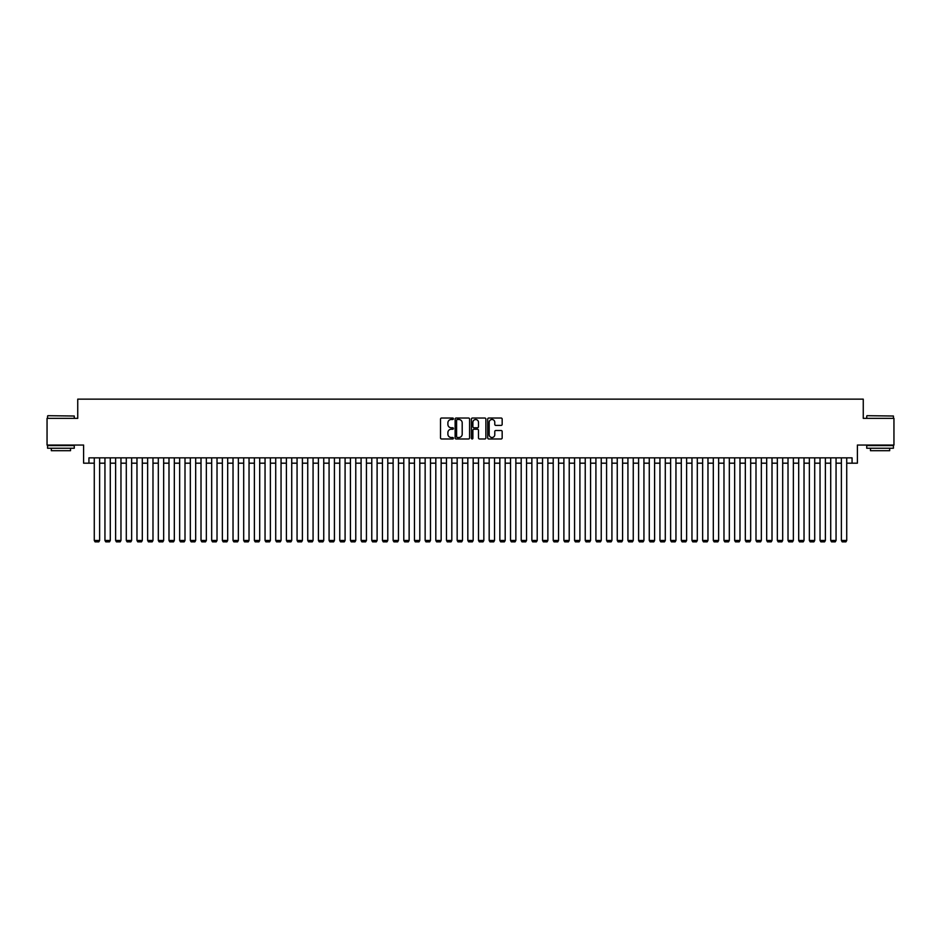 <?xml version="1.0" encoding="UTF-8"?>
<svg xmlns="http://www.w3.org/2000/svg" width="941" height="941" viewBox="0 0 941 941"><rect width="100%" height="100%" fill="white"/><g stroke="black" fill="none" stroke-linecap="round" stroke-linejoin="round"><path stroke-width="1.41" d="M453.421 418.757A0.729 0.729 0 0 0 452.692 418.027L441.564 418.027A1.047 1.047 0 0 0 440.517 419.074L440.517 437.93A1.047 1.047 0 0 0 441.564 438.976L452.692 438.976A0.729 0.729 0 0 0 453.421 438.247A0.729 0.729 0 0 0 452.692 437.506L451.245 437.506A3.352 3.352 0 0 1 447.892 434.154L447.892 432.589A3.352 3.352 0 0 1 451.245 429.237L452.692 429.237A0.729 0.729 0 0 0 453.421 428.496A0.729 0.729 0 0 0 452.692 427.767L451.245 427.767A3.352 3.352 0 0 1 447.892 424.415L447.892 422.85A3.352 3.352 0 0 1 451.245 419.498L452.692 419.498A0.729 0.729 0 0 0 453.421 418.757M501.118 425.414A1.047 1.047 0 0 0 502.165 424.367L502.165 419.074A1.047 1.047 0 0 0 501.118 418.027L488.755 418.027A1.047 1.047 0 0 0 487.709 419.074L487.709 437.93A1.047 1.047 0 0 0 488.755 438.976L501.118 438.976A1.047 1.047 0 0 0 502.165 437.93L502.165 431.543A1.047 1.047 0 0 0 501.118 430.496L495.825 430.496A1.047 1.047 0 0 0 494.778 431.543L494.778 434.707A2.799 2.799 0 0 1 491.978 437.506A2.799 2.799 0 0 1 489.179 434.707L489.179 422.297A2.799 2.799 0 0 1 491.978 419.498A2.799 2.799 0 0 1 494.778 422.297L494.778 424.367A1.047 1.047 0 0 0 495.825 425.414L501.118 425.414M88.936 463.184L88.936 457.855L852.064 457.855L852.064 463.184L857.392 463.184L857.392 445.046L893.95 445.046L893.95 418.357L863.262 418.357L863.262 399.149L77.738 399.149L77.738 418.357L47.05 418.357L47.05 445.046L83.608 445.046L83.608 463.184L94.276 463.184M469.583 419.074A1.047 1.047 0 0 0 468.536 418.027L456.173 418.027A1.047 1.047 0 0 0 455.126 419.074L455.126 437.93A1.047 1.047 0 0 0 456.173 438.976L468.536 438.976A1.047 1.047 0 0 0 469.583 437.93L469.583 419.074M472.464 418.027L484.827 418.027A1.047 1.047 0 0 1 485.874 419.074L485.874 437.93A1.047 1.047 0 0 1 484.827 438.976L479.534 438.976A1.047 1.047 0 0 1 478.487 437.93L478.487 430.284A1.047 1.047 0 0 0 477.44 429.237L473.935 429.237A1.047 1.047 0 0 0 472.888 430.284L472.888 438.247A0.729 0.729 0 0 1 472.147 438.976A0.729 0.729 0 0 1 471.417 438.247L471.417 419.074A1.047 1.047 0 0 1 472.464 418.027M99.617 463.184L104.945 463.184M110.285 463.184L115.625 463.184M120.966 463.184L126.294 463.184M131.634 463.184L136.974 463.184M142.303 463.184L147.643 463.184M152.983 463.184L158.311 463.184M163.652 463.184L168.992 463.184M174.32 463.184L179.66 463.184M185.001 463.184L190.329 463.184M195.669 463.184L201.009 463.184M206.35 463.184L211.678 463.184M217.018 463.184L222.358 463.184M227.687 463.184L233.027 463.184M238.367 463.184L243.695 463.184M249.036 463.184L254.376 463.184M259.704 463.184L265.044 463.184M270.385 463.184L275.713 463.184M281.053 463.184L286.393 463.184M291.734 463.184L297.062 463.184M302.402 463.184L307.742 463.184M313.071 463.184L318.411 463.184M323.751 463.184L329.079 463.184M334.42 463.184L339.76 463.184M345.088 463.184L350.428 463.184M355.769 463.184L361.097 463.184M366.437 463.184L371.777 463.184M377.106 463.184L382.446 463.184M387.786 463.184L393.126 463.184M398.455 463.184L403.795 463.184M409.135 463.184L414.463 463.184M419.804 463.184L425.144 463.184M430.472 463.184L435.812 463.184M441.153 463.184L446.481 463.184M451.821 463.184L457.161 463.184M462.49 463.184L467.83 463.184M473.17 463.184L478.51 463.184M483.839 463.184L489.179 463.184M494.519 463.184L499.847 463.184M505.188 463.184L510.528 463.184M515.856 463.184L521.196 463.184M526.537 463.184L531.865 463.184M537.205 463.184L542.545 463.184M547.874 463.184L553.214 463.184M558.554 463.184L563.894 463.184M569.223 463.184L574.563 463.184M579.903 463.184L585.231 463.184M590.572 463.184L595.912 463.184M601.24 463.184L606.58 463.184M611.921 463.184L617.249 463.184M622.589 463.184L627.929 463.184M633.258 463.184L638.598 463.184M643.938 463.184L649.266 463.184M654.607 463.184L659.947 463.184M665.287 463.184L670.615 463.184M675.956 463.184L681.296 463.184M686.624 463.184L691.964 463.184M697.305 463.184L702.633 463.184M707.973 463.184L713.313 463.184M718.642 463.184L723.982 463.184M729.322 463.184L734.65 463.184M739.991 463.184L745.331 463.184M750.671 463.184L755.999 463.184M761.34 463.184L766.68 463.184M772.008 463.184L777.348 463.184M782.689 463.184L788.017 463.184M793.357 463.184L798.697 463.184M804.026 463.184L809.366 463.184M814.706 463.184L820.034 463.184M825.375 463.184L830.715 463.184M836.055 463.184L841.383 463.184M846.724 463.184L852.064 463.184M457.326 419.498A0.729 0.729 0 0 0 456.597 420.227L456.597 436.777A0.729 0.729 0 0 0 457.326 437.506L458.843 437.506A3.352 3.352 0 0 0 462.196 434.154L462.196 422.85A3.352 3.352 0 0 0 458.843 419.498L457.326 419.498M478.487 422.344A2.799 2.799 0 0 0 475.687 419.545A2.799 2.799 0 0 0 472.888 422.344L472.888 426.72A1.047 1.047 0 0 0 473.935 427.767L477.44 427.767A1.047 1.047 0 0 0 478.487 426.72L478.487 422.344M99.617 457.855L99.617 540.463L94.276 540.463L94.276 457.855M99.617 540.463L98.817 541.851L95.076 541.851L94.276 540.463M47.909 415.699L74.268 416.016L47.909 415.699M60.93 448.245L47.579 448.245L47.579 445.575L74.268 445.575L74.268 448.245L60.93 448.245M70.528 448.245L70.528 450.704L51.32 450.704L51.32 448.245M867.049 415.699L893.421 416.016L867.049 415.699M880.07 448.245L866.732 448.245L866.732 445.575L893.421 445.575L893.421 448.245L880.07 448.245M889.68 448.245L889.68 450.704L870.472 450.704L870.472 448.245M110.285 457.855L110.285 540.463L104.945 540.463L104.945 457.855M110.285 540.463L109.485 541.851L105.757 541.851L104.945 540.463M120.966 457.855L120.966 540.463L115.625 540.463L115.625 457.855M120.966 540.463L120.166 541.851L116.425 541.851L115.625 540.463M131.634 457.855L131.634 540.463L126.294 540.463L126.294 457.855M131.634 540.463L130.834 541.851L127.094 541.851L126.294 540.463M142.303 457.855L142.303 540.463L136.974 540.463L136.974 457.855M142.303 540.463L141.503 541.851L137.774 541.851L136.974 540.463M152.983 457.855L152.983 540.463L147.643 540.463L147.643 457.855M152.983 540.463L152.183 541.851L148.443 541.851L147.643 540.463M163.652 457.855L163.652 540.463L158.311 540.463L158.311 457.855M163.652 540.463L162.852 541.851L159.111 541.851L158.311 540.463M174.32 457.855L174.32 540.463L168.992 540.463L168.992 457.855M174.32 540.463L173.52 541.851L169.792 541.851L168.992 540.463M185.001 457.855L185.001 540.463L179.66 540.463L179.66 457.855M185.001 540.463L184.201 541.851L180.46 541.851L179.66 540.463M195.669 457.855L195.669 540.463L190.329 540.463L190.329 457.855M195.669 540.463L194.869 541.851L191.141 541.851L190.329 540.463M206.35 457.855L206.35 540.463L201.009 540.463L201.009 457.855M206.35 540.463L205.538 541.851L201.809 541.851L201.009 540.463M217.018 457.855L217.018 540.463L211.678 540.463L211.678 457.855M217.018 540.463L216.218 541.851L212.478 541.851L211.678 540.463M227.687 457.855L227.687 540.463L222.358 540.463L222.358 457.855M227.687 540.463L226.887 541.851L223.158 541.851L222.358 540.463M238.367 457.855L238.367 540.463L233.027 540.463L233.027 457.855M238.367 540.463L237.567 541.851L233.827 541.851L233.027 540.463M249.036 457.855L249.036 540.463L243.695 540.463L243.695 457.855M249.036 540.463L248.236 541.851L244.495 541.851L243.695 540.463M259.704 457.855L259.704 540.463L254.376 540.463L254.376 457.855M259.704 540.463L258.904 541.851L255.176 541.851L254.376 540.463M270.385 457.855L270.385 540.463L265.044 540.463L265.044 457.855M270.385 540.463L269.585 541.851L265.844 541.851L265.044 540.463M281.053 457.855L281.053 540.463L275.713 540.463L275.713 457.855M281.053 540.463L280.253 541.851L276.525 541.851L275.713 540.463M291.734 457.855L291.734 540.463L286.393 540.463L286.393 457.855M291.734 540.463L290.922 541.851L287.193 541.851L286.393 540.463M302.402 457.855L302.402 540.463L297.062 540.463L297.062 457.855M302.402 540.463L301.602 541.851L297.862 541.851L297.062 540.463M313.071 457.855L313.071 540.463L307.742 540.463L307.742 457.855M313.071 540.463L312.271 541.851L308.542 541.851L307.742 540.463M323.751 457.855L323.751 540.463L318.411 540.463L318.411 457.855M323.751 540.463L322.951 541.851L319.211 541.851L318.411 540.463M334.42 457.855L334.42 540.463L329.079 540.463L329.079 457.855M334.42 540.463L333.62 541.851L329.879 541.851L329.079 540.463M345.088 457.855L345.088 540.463L339.76 540.463L339.76 457.855M345.088 540.463L344.288 541.851L340.56 541.851L339.76 540.463M355.769 457.855L355.769 540.463L350.428 540.463L350.428 457.855M355.769 540.463L354.969 541.851L351.228 541.851L350.428 540.463M366.437 457.855L366.437 540.463L361.097 540.463L361.097 457.855M366.437 540.463L365.637 541.851L361.897 541.851L361.097 540.463M377.106 457.855L377.106 540.463L371.777 540.463L371.777 457.855M377.106 540.463L376.306 541.851L372.577 541.851L371.777 540.463M387.786 457.855L387.786 540.463L382.446 540.463L382.446 457.855M387.786 540.463L386.986 541.851L383.246 541.851L382.446 540.463M398.455 457.855L398.455 540.463L393.126 540.463L393.126 457.855M398.455 540.463L397.655 541.851L393.926 541.851L393.126 540.463M409.135 457.855L409.135 540.463L403.795 540.463L403.795 457.855M409.135 540.463L408.335 541.851L404.595 541.851L403.795 540.463M419.804 457.855L419.804 540.463L414.463 540.463L414.463 457.855M419.804 540.463L419.004 541.851L415.263 541.851L414.463 540.463M430.472 457.855L430.472 540.463L425.144 540.463L425.144 457.855M430.472 540.463L429.672 541.851L425.944 541.851L425.144 540.463M441.153 457.855L441.153 540.463L435.812 540.463L435.812 457.855M441.153 540.463L440.353 541.851L436.612 541.851L435.812 540.463M451.821 457.855L451.821 540.463L446.481 540.463L446.481 457.855M451.821 540.463L451.021 541.851L447.281 541.851L446.481 540.463M462.49 457.855L462.49 540.463L457.161 540.463L457.161 457.855M462.49 540.463L461.69 541.851L457.961 541.851L457.161 540.463M473.17 457.855L473.17 540.463L467.83 540.463L467.83 457.855M473.17 540.463L472.37 541.851L468.63 541.851L467.83 540.463M483.839 457.855L483.839 540.463L478.51 540.463L478.51 457.855M483.839 540.463L483.039 541.851L479.31 541.851L478.51 540.463M494.519 457.855L494.519 540.463L489.179 540.463L489.179 457.855M494.519 540.463L493.719 541.851L489.979 541.851L489.179 540.463M505.188 457.855L505.188 540.463L499.847 540.463L499.847 457.855M505.188 540.463L504.388 541.851L500.647 541.851L499.847 540.463M515.856 457.855L515.856 540.463L510.528 540.463L510.528 457.855M515.856 540.463L515.056 541.851L511.328 541.851L510.528 540.463M526.537 457.855L526.537 540.463L521.196 540.463L521.196 457.855M526.537 540.463L525.737 541.851L521.996 541.851L521.196 540.463M537.205 457.855L537.205 540.463L531.865 540.463L531.865 457.855M537.205 540.463L536.405 541.851L532.665 541.851L531.865 540.463M547.874 457.855L547.874 540.463L542.545 540.463L542.545 457.855M547.874 540.463L547.074 541.851L543.345 541.851L542.545 540.463M558.554 457.855L558.554 540.463L553.214 540.463L553.214 457.855M558.554 540.463L557.754 541.851L554.014 541.851L553.214 540.463M569.223 457.855L569.223 540.463L563.894 540.463L563.894 457.855M569.223 540.463L568.423 541.851L564.694 541.851L563.894 540.463M579.903 457.855L579.903 540.463L574.563 540.463L574.563 457.855M579.903 540.463L579.103 541.851L575.363 541.851L574.563 540.463M590.572 457.855L590.572 540.463L585.231 540.463L585.231 457.855M590.572 540.463L589.772 541.851L586.031 541.851L585.231 540.463M601.24 457.855L601.24 540.463L595.912 540.463L595.912 457.855M601.24 540.463L600.44 541.851L596.712 541.851L595.912 540.463M611.921 457.855L611.921 540.463L606.58 540.463L606.58 457.855M611.921 540.463L611.121 541.851L607.38 541.851L606.58 540.463M622.589 457.855L622.589 540.463L617.249 540.463L617.249 457.855M622.589 540.463L621.789 541.851L618.049 541.851L617.249 540.463M633.258 457.855L633.258 540.463L627.929 540.463L627.929 457.855M633.258 540.463L632.458 541.851L628.729 541.851L627.929 540.463M643.938 457.855L643.938 540.463L638.598 540.463L638.598 457.855M643.938 540.463L643.138 541.851L639.398 541.851L638.598 540.463M654.607 457.855L654.607 540.463L649.266 540.463L649.266 457.855M654.607 540.463L653.807 541.851L650.078 541.851L649.266 540.463M665.287 457.855L665.287 540.463L659.947 540.463L659.947 457.855M665.287 540.463L664.475 541.851L660.747 541.851L659.947 540.463M675.956 457.855L675.956 540.463L670.615 540.463L670.615 457.855M675.956 540.463L675.156 541.851L671.415 541.851L670.615 540.463M686.624 457.855L686.624 540.463L681.296 540.463L681.296 457.855M686.624 540.463L685.824 541.851L682.096 541.851L681.296 540.463M697.305 457.855L697.305 540.463L691.964 540.463L691.964 457.855M697.305 540.463L696.505 541.851L692.764 541.851L691.964 540.463M707.973 457.855L707.973 540.463L702.633 540.463L702.633 457.855M707.973 540.463L707.173 541.851L703.433 541.851L702.633 540.463M718.642 457.855L718.642 540.463L713.313 540.463L713.313 457.855M718.642 540.463L717.842 541.851L714.113 541.851L713.313 540.463M729.322 457.855L729.322 540.463L723.982 540.463L723.982 457.855M729.322 540.463L728.522 541.851L724.782 541.851L723.982 540.463M739.991 457.855L739.991 540.463L734.65 540.463L734.65 457.855M739.991 540.463L739.191 541.851L735.462 541.851L734.65 540.463M750.671 457.855L750.671 540.463L745.331 540.463L745.331 457.855M750.671 540.463L749.859 541.851L746.131 541.851L745.331 540.463M761.34 457.855L761.34 540.463L755.999 540.463L755.999 457.855M761.34 540.463L760.54 541.851L756.799 541.851L755.999 540.463M772.008 457.855L772.008 540.463L766.68 540.463L766.68 457.855M772.008 540.463L771.208 541.851L767.48 541.851L766.68 540.463M782.689 457.855L782.689 540.463L777.348 540.463L777.348 457.855M782.689 540.463L781.889 541.851L778.148 541.851L777.348 540.463M793.357 457.855L793.357 540.463L788.017 540.463L788.017 457.855M793.357 540.463L792.557 541.851L788.817 541.851L788.017 540.463M804.026 457.855L804.026 540.463L798.697 540.463L798.697 457.855M804.026 540.463L803.226 541.851L799.497 541.851L798.697 540.463M814.706 457.855L814.706 540.463L809.366 540.463L809.366 457.855M814.706 540.463L813.906 541.851L810.166 541.851L809.366 540.463M825.375 457.855L825.375 540.463L820.034 540.463L820.034 457.855M825.375 540.463L824.575 541.851L820.834 541.851L820.034 540.463M836.055 457.855L836.055 540.463L830.715 540.463L830.715 457.855M836.055 540.463L835.243 541.851L831.515 541.851L830.715 540.463M846.724 457.855L846.724 540.463L841.383 540.463L841.383 457.855M846.724 540.463L845.924 541.851L842.183 541.851L841.383 540.463M47.579 418.357L47.579 416.016M74.268 418.357L74.268 416.016M866.732 418.357L866.732 416.016M893.421 418.357L893.421 416.016"/></g></svg>
